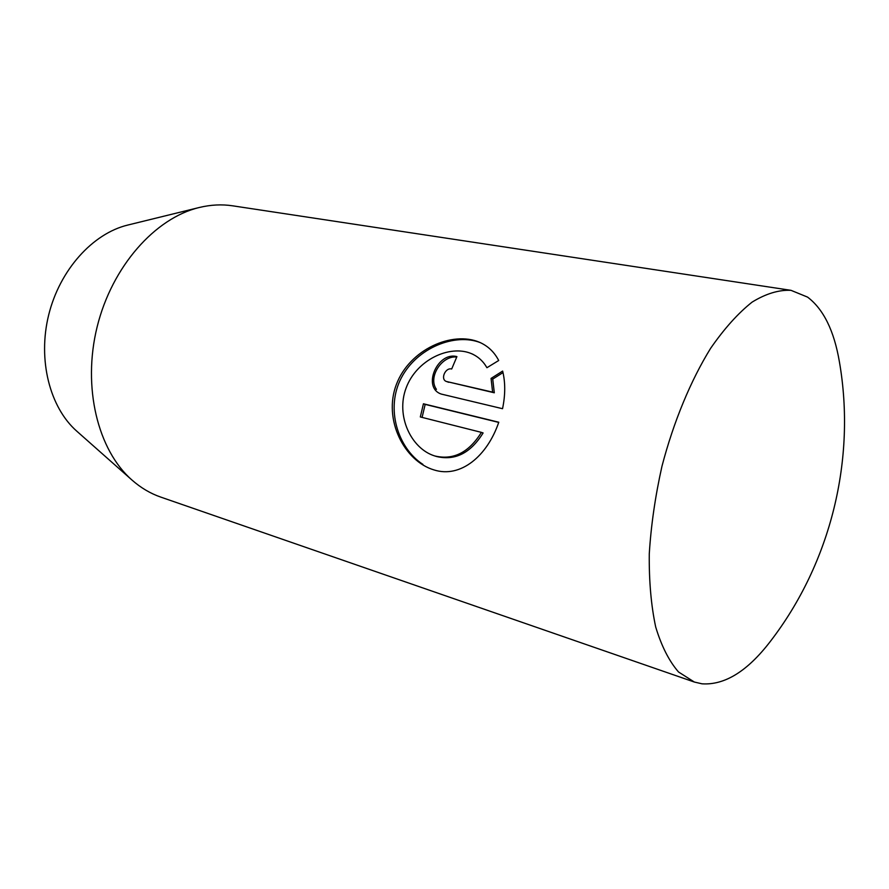 <?xml version="1.0" encoding="UTF-8"?>
<svg xmlns="http://www.w3.org/2000/svg" width="889" height="889" viewBox="0 0 889 889"><rect width="100%" height="100%" fill="white"/><g stroke="black" fill="none" stroke-linecap="round" stroke-linejoin="round"><path stroke-width="1.33" d="M807.579 297.115C823.492 309.183 834.093 330.708 839.383 361.69C856.363 459.157 830.737 563.004 770.363 641.391C747.527 671.173 724.746 685.319 702.01 683.819L694.353 682.041L678.54 671.995C669.128 661.183 661.505 646.181 655.693 626.989C651.137 605.609 648.992 581.25 649.27 553.936C651.026 525.455 655.26 496.229 661.961 466.269C673.618 421.719 690.686 380.581 710.622 348.321C724.268 328.619 738.092 313.217 752.105 302.116C765.896 293.67 778.864 289.736 791.01 290.336L807.579 297.115M791.01 290.336L232.64 205.815C221.839 204.17 210.726 204.737 199.303 207.493L127.716 225.073C92.789 233.463 59.785 269.834 48.684 314.928C37.527 360.001 49.828 407.551 76.843 431.232L132.028 480.093C140.851 487.85 150.43 493.517 160.753 497.095L694.353 682.041M199.303 207.493C155.186 217.972 112.003 266.411 97.134 326.885C82.166 387.326 97.857 450.29 132.028 480.093M498.707 360.501L486.928 367.713C483.16 361.112 477.926 356.389 471.226 353.555C449.445 344.432 416.452 359.989 406.162 387.882C395.483 415.785 411.196 448.734 434.699 455.935C453.323 460.402 468.892 452.545 481.405 432.376L420.319 416.952L423.431 403.784L498.773 422.231C487.272 456.113 460.58 478.382 434.076 469.948C404.284 461.202 382.915 419.441 396.394 384.426C409.64 349.321 452.412 330.641 479.549 342.287C487.928 345.965 494.317 352.033 498.707 360.501M451.69 369.002C445.3 367.257 440.122 379.403 446.411 381.481L492.617 392.138L491.061 378.414L502.641 371.069C505.441 382.414 505.408 394.96 502.541 408.707L441.311 394.083C421.842 387.726 437.321 351.366 456.913 356.611L451.69 369.002M503.007 372.58L492.739 379.081L494.295 392.782L446.411 381.481M494.295 392.782L492.617 392.138M456.724 357.045C442.077 355.244 427.598 377.103 436.432 389.36M492.739 379.081L491.061 378.414M481.405 432.376L483.105 432.954C470.625 453.101 455.09 460.947 436.488 456.49L434.699 455.935M498.718 422.408L425.164 404.395L422.097 417.397M425.164 404.395L423.431 403.784M480.36 342.654C455.135 332.686 417.085 347.655 401.306 377.892C385.304 408.329 397.672 448.045 422.931 464.402M448.678 382.303L446.978 381.659M472.948 354.278L471.226 353.555"/></g></svg>
